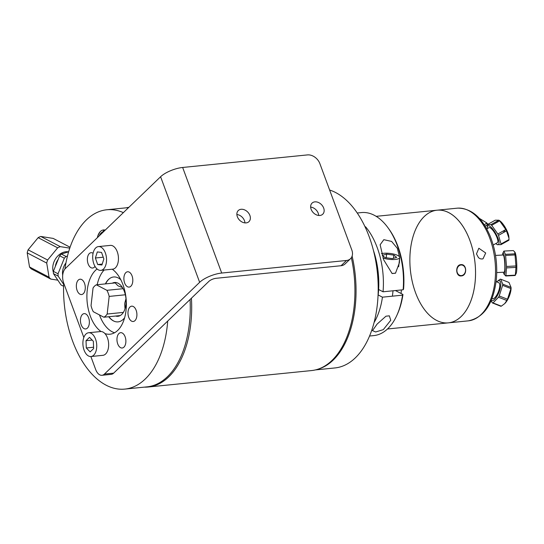 <?xml version="1.0" encoding="UTF-8"?>
<svg xmlns="http://www.w3.org/2000/svg" width="544" height="544" viewBox="0 0 544 544"><rect width="100%" height="100%" fill="white"/><g stroke="black" fill="none" stroke-linecap="round" stroke-linejoin="round"><path stroke-width="0.82" d="M352.124 256.074A90.114 51.762 84.3 0 1 318.308 369.09M329.637 190.033A90.114 51.762 84.3 0 1 378.141 284.077A90.114 51.762 84.3 0 1 334.948 367.948L315.513 369.906M122.42 287.518L118.64 286.103A14.158 8.133 84.3 0 0 117.83 285.682L115.192 282.914A16.905 9.71 -95.7 0 1 116.076 282.547M118.497 315.744A16.905 9.71 -95.7 0 0 119.435 315.928M125.018 308.781L124.692 304.225A14.158 8.133 84.3 0 0 124.841 302.872L125.984 298.751M123.379 312.399L107.168 314.031L109.167 296.412L125.351 294.78M124.841 302.872L124.692 304.225M120.197 315.574L103.856 317.22L93.296 311.705A16.905 9.71 84.3 0 1 91.045 305.612L93.051 287.994A16.905 9.71 84.3 0 1 96.356 284.804L115.192 282.914M123.107 288.687L106.916 290.319A16.905 9.71 84.3 0 1 109.167 296.412M107.168 314.031A16.905 9.71 84.3 0 1 103.856 317.22M106.916 290.319L96.356 284.804M117.83 285.682L118.64 286.103M97.77 236.055A87.672 50.361 84.3 0 1 100.089 231.771M144.31 387.131A90.386 51.918 -95.7 0 0 148.308 387.002A90.386 51.918 -95.7 0 0 191.42 298.207M128.88 207.305A90.386 51.918 -95.7 0 0 126.262 207.808M351.349 257.693A90.386 51.918 84.3 0 1 311.569 370.566L148.308 387.002M63.682 283.016A90.114 51.762 -95.7 0 0 124.875 389.089L147.002 386.866A90.114 51.762 -95.7 0 0 190.06 299.52M104.115 229.922A84.551 48.572 -95.7 0 0 102.816 231.853M124.875 389.089A90.114 51.762 -95.7 0 0 167.715 321.048M123.359 212.629A90.114 51.762 -95.7 0 0 106.828 209.766A90.114 51.762 -95.7 0 0 64.94 268.974M105.23 230.098A13.62 7.827 -95.7 0 0 97.356 237.687M105.407 283.893A22.556 12.954 84.3 0 1 120.809 279.745M124.63 317.73A22.556 12.954 84.3 0 1 108.712 316.73M112.288 283.206A16.986 9.758 84.3 0 1 114.539 282.492A16.986 9.758 84.3 0 1 119.197 283.934A16.986 9.758 84.3 0 1 126.072 302.444A16.986 9.758 84.3 0 1 117.939 316.288A16.986 9.758 84.3 0 1 115.593 316.037M105.611 283.873A22.78 13.083 84.3 0 1 109.65 278.535M113.941 321.137A22.78 13.083 84.3 0 1 108.916 316.71M103.659 231.615A11.948 6.861 -95.7 0 0 99.368 235.749M59.65 255.768L64.328 258.21L58.045 273.788L53.366 271.347L59.65 255.768A19.081 14.613 117.6 0 1 61.39 254.048L68.612 251.804M53.366 271.347A19.081 14.613 117.6 0 0 53.475 273.666L58.154 276.107L63.634 284.301M58.045 273.788A19.081 14.613 117.6 0 0 58.154 276.107M63.587 286.28L61.023 284.94L53.475 273.666M67.449 256.061L66.062 256.489L61.39 254.048M66.062 256.489A19.081 14.613 117.6 0 0 64.328 258.21M65.946 262.881A13.641 10.445 117.6 0 0 62.703 275.196M55.345 266.438A12.369 9.472 -62.4 0 1 58.181 259.406M68.503 251.838A14.151 10.839 117.6 0 0 56.27 257.774A14.151 10.839 117.6 0 0 53.38 272.286M50.769 279.065A18.897 14.477 -62.4 0 1 49.048 277.188L29.532 267.002A18.897 14.477 -62.4 0 0 31.253 268.879L50.769 279.065L57.834 280.174M29.532 267.002L27.2 252.885L46.716 263.072L49.048 277.188M46.716 263.072A18.897 14.477 -62.4 0 1 47.62 260.012L28.098 249.818L38.155 237.653L57.671 247.84L47.62 260.012M27.2 252.885A18.897 14.477 -62.4 0 1 28.098 249.818M38.155 237.653A18.897 14.477 -62.4 0 1 40.773 236.456L53.162 238.401L70.074 247.228M69.768 248.132L60.289 246.643L40.773 236.456M57.671 247.84A18.897 14.477 -62.4 0 1 60.289 246.643M341.074 265.717L216.206 278.283A5.637 1.897 159.7 0 0 208.91 281.35L113.662 373.143L104.434 374.075L199.648 282.322A17.048 5.746 -20.3 0 1 221.707 273.047L182.655 167.47L307.455 154.911A10.873 8.112 -133.9 0 1 319.865 163.622L351.812 249.988A10.873 8.112 -133.9 0 1 350.499 258.713A10.873 8.112 -133.9 0 1 346.508 260.481L341.074 265.717A10.873 8.112 46.1 0 0 345.073 263.942L350.499 258.713M244.943 222.89A7.704 5.746 46.1 0 0 244.467 220.687A7.704 5.746 46.1 0 0 236.878 214.52M249.9 215.458A7.704 5.746 -133.9 0 1 248.968 221.632A7.704 5.746 -133.9 0 1 242.692 222.306A7.704 5.746 -133.9 0 1 237.347 216.716A7.704 5.746 -133.9 0 1 238.279 210.542A7.704 5.746 -133.9 0 1 244.555 209.868A7.704 5.746 -133.9 0 1 249.9 215.458M88.604 317.73A7.704 4.427 84.3 0 1 85.68 328.95A7.704 4.427 84.3 0 1 80.505 321.728A7.704 4.427 84.3 0 1 84.136 313.623A7.704 4.427 84.3 0 1 88.604 317.73M95.003 266.376A7.704 4.427 84.3 0 1 94.35 267.165A7.704 4.427 84.3 0 1 92.609 268.029A7.704 4.427 84.3 0 1 87.434 260.807A7.704 4.427 84.3 0 1 91.066 252.702A7.704 4.427 84.3 0 1 93.072 253.286M128.058 311.542A7.704 4.427 84.3 0 1 131.675 306.17A7.704 4.427 84.3 0 1 136.85 313.392A7.704 4.427 84.3 0 1 133.219 321.497A7.704 4.427 84.3 0 1 128.058 311.542M101.021 331.527A34.014 19.536 84.3 0 1 87.128 301.689A34.014 19.536 84.3 0 1 95.52 270.327A34.014 19.536 84.3 0 1 97.09 268.988M112.268 269.212A34.014 19.536 84.3 0 1 126.33 306.224A34.014 19.536 84.3 0 1 110.031 334.2A34.014 19.536 84.3 0 1 104.91 333.56M104.115 270.028A34.014 19.536 -95.7 0 0 97.199 284.723M99.457 314.922A34.014 19.536 -95.7 0 0 114.546 332.765M83.83 337.491L63.723 283.132A10.873 6.249 84.3 0 1 65.382 268.498L160.596 176.746L199.648 282.322M104.434 374.075A10.873 6.249 84.3 0 1 101.973 375.292L111.194 374.36A10.873 6.249 -95.7 0 0 113.662 373.143M318.709 215.465A7.704 5.746 46.1 0 0 318.24 213.262A7.704 5.746 46.1 0 0 310.644 207.094M90.875 356.531L95.669 369.492A10.873 6.249 84.3 0 0 101.973 375.292M85.204 289.17A7.704 4.427 84.3 0 1 81.58 294.542A7.704 4.427 84.3 0 1 76.405 287.32A7.704 4.427 84.3 0 1 80.036 279.215A7.704 4.427 84.3 0 1 85.204 289.17M124.651 282.982A7.704 4.427 84.3 0 1 127.575 271.762A7.704 4.427 84.3 0 1 132.75 278.984A7.704 4.427 84.3 0 1 129.118 287.089A7.704 4.427 84.3 0 1 124.651 282.982M118.905 333.547A7.704 4.427 84.3 0 1 120.652 332.683A7.704 4.427 84.3 0 1 125.82 339.905A7.704 4.427 84.3 0 1 122.189 348.01A7.704 4.427 84.3 0 1 117.28 342.394A7.704 4.427 84.3 0 1 118.905 333.547M182.655 167.47A17.048 5.746 159.7 0 0 160.596 176.746M221.707 273.047L346.508 260.481M311.12 209.29A7.704 5.746 -133.9 0 1 312.052 203.116A7.704 5.746 -133.9 0 1 318.328 202.443A7.704 5.746 -133.9 0 1 323.666 208.032A7.704 5.746 -133.9 0 1 322.742 214.207A7.704 5.746 -133.9 0 1 316.458 214.88A7.704 5.746 -133.9 0 1 311.12 209.29M85.952 334.05A11.948 6.861 -95.7 0 0 83.388 347.772A11.948 6.861 -95.7 0 0 91.018 356.517A11.948 6.861 -95.7 0 0 96.648 343.944A11.948 6.861 -95.7 0 0 88.624 332.744A11.948 6.861 -95.7 0 0 85.952 334.05M90.114 351.907L86.306 347.976L86.013 340.7L89.529 337.355L93.344 341.292L93.629 348.568L90.114 351.907M91.018 356.517L102.925 355.32A11.948 6.861 -95.7 0 0 108.555 342.747A11.948 6.861 -95.7 0 0 100.531 331.548L88.624 332.744M86.306 347.976L93.582 347.242M86.013 340.7L92.167 340.082M99.967 270.354A11.948 6.861 -95.7 0 0 100.817 270.361A11.948 6.861 -95.7 0 0 106.447 257.788A11.948 6.861 -95.7 0 0 98.423 246.588A11.948 6.861 -95.7 0 0 92.732 258.427A11.948 6.861 -95.7 0 0 99.967 270.354M101.551 252.423L103.856 258.958L101.918 265.01L97.682 264.534L95.384 257.999L97.315 251.94L101.551 252.423M97.682 264.534L102.218 264.078M95.384 257.999L103.238 257.21M100.817 270.361L112.724 269.164A11.948 6.861 -95.7 0 0 118.354 256.591A11.948 6.861 -95.7 0 0 110.33 245.392L98.423 246.588M378.631 289.49L383.051 291.795L403.138 289.768L403.573 289.095A60.037 34.49 -95.7 0 0 388.872 228.963L388.008 227.773A61.819 35.51 84.3 0 1 403.138 289.768M365.038 226.848L365.582 226.794A61.819 35.51 84.3 0 1 383.051 291.795M365.582 226.794A135.871 78.044 -95.7 0 0 365.296 227.399M378.019 296.194A61.819 35.51 -95.7 0 0 373.408 250.349M402.526 295.154A61.819 35.51 84.3 0 1 396.828 315.411L397.44 314.072A60.037 34.49 -95.7 0 0 402.961 294.481L402.526 295.154L382.439 297.18L378.168 294.95M382.439 297.18A61.819 35.51 84.3 0 1 374.102 322.504M385.988 316.18L389.341 315.84L390.748 320.26L383.296 329.644L375.632 331.969L372.49 330.623L377.114 324.081L385.988 316.18M399.602 258.495L399.412 262.698L395.502 273.197L392.122 273.537L383.676 259.814L380.134 244.766L383.819 239.68L391.598 241.42L397.338 248.329L399.514 256.822M396.828 315.411A61.819 35.51 84.3 0 1 373.816 335.594L369.587 336.022M357.204 213.003L361.434 212.582A61.819 35.51 84.3 0 1 388.008 227.773M395.427 290.55L402.961 294.481M382.942 257.999A10.309 2.978 6.5 0 0 397.671 259.019A10.309 2.978 6.5 0 0 399.718 257.536A10.309 2.978 6.5 0 0 392.986 253.919A10.309 2.978 6.5 0 0 381.426 253.674M386.621 254.116L393.836 255.122L396.685 257.373L392.326 258.618L385.111 257.618L382.262 255.36L386.621 254.116L386.206 257.768M391.986 273.448A10.309 2.978 6.5 0 0 395.672 273.034M393.836 255.122L393.475 258.291M401.003 293.461A56.61 32.518 -95.7 0 0 401.438 289.945M396.188 290.469L396.107 290.904M387.491 328.984L448.372 322.857A56.61 32.518 -95.7 0 0 475.055 263.276A56.61 32.518 -95.7 0 0 437.029 210.202A56.61 32.518 84.3 0 1 456.967 218.878A56.61 32.518 84.3 0 1 475.238 280.69A56.61 32.518 84.3 0 1 448.372 322.857A56.61 32.518 84.3 0 1 410.346 269.79A56.61 32.518 84.3 0 1 437.029 210.202L376.149 216.335M461.305 275.924C455.552 276.882 455.036 264.914 460.822 264.649C466.929 263.718 467.446 275.686 461.305 275.924M456.912 270.892A5.311 4.325 -85.9 0 1 463.08 265.431A5.311 4.325 -85.9 0 1 463.699 274.57A5.311 4.325 -85.9 0 1 456.912 270.892M461.462 275.903A5.671 4.617 94.1 0 0 465.637 270.531A5.671 4.617 94.1 0 0 462.128 264.744M476.476 253.919L478.849 248.254L485.697 252.987L483.031 258.774L482.018 259.019L480.196 258.774L478.516 257.706L476.476 253.919M505.417 254.34L503.887 251.076L513.312 250.573L514.699 251.906L514.835 253.837L505.417 254.34A12.662 1.578 -93.1 0 1 505.6 255.442L515.025 254.939L515.93 265.955L506.505 266.458L505.6 255.442M514.835 253.837A12.662 1.578 86.9 0 1 515.025 254.939M506.525 267.9L515.95 267.396L515.324 275.142L505.906 275.645L506.525 267.9A12.662 1.578 -93.1 0 0 506.505 266.458M515.93 265.955A12.662 1.578 86.9 0 1 515.95 267.396M502.438 255.048A10.696 1.333 86.9 0 1 502.84 253.184A10.696 1.333 86.9 0 1 505.131 266.682A10.696 1.333 86.9 0 1 503.962 274.04L505.736 275.992A12.662 1.578 -93.1 0 0 505.906 275.645M505.736 275.992L515.161 275.488A12.662 1.578 86.9 0 0 515.243 275.352A12.662 1.578 86.9 0 0 515.324 275.142M515.243 275.352L516.208 273.38A10.696 1.333 -93.1 0 0 516.8 266.057A10.696 1.333 -93.1 0 0 515.093 252.532L514.699 251.906M496.733 272.585L504.152 272.19A8.602 1.074 -93.1 0 0 504.852 266.077A8.602 1.074 -93.1 0 0 503.234 255L495.523 255.415M503.962 274.04A10.696 1.333 86.9 0 1 503.356 272.231M503.887 251.076A12.662 1.578 -93.1 0 0 503.812 251.212L502.84 253.184M479.291 218.328L486.717 222.89L484.357 224.924M485.173 226.216L487.839 224.332M487.329 224.366A10.696 7.12 -130.7 0 0 486.37 223.196M486.717 222.89A12.662 8.425 49.3 0 1 487.682 224.06M487.302 224.631L495.264 220.184L498.896 220.198L490.933 224.645L487.302 224.631A12.662 3.584 -119.2 0 0 487.213 225.298L487.342 227.902A10.696 3.026 60.8 0 1 490.348 226.617A10.696 3.026 60.8 0 1 496.611 235.185A10.696 3.026 60.8 0 1 496.312 243.957A10.696 3.026 60.8 0 1 495.802 243.562M496.284 222.748L495.836 221.904M508.96 238.238L509 239.544L501.038 243.991L498.515 235.328L506.478 230.88L508.96 238.238L508.871 236.939A10.696 3.026 -119.2 0 0 506.471 229.684A10.696 3.026 -119.2 0 0 499.909 220.884L498.896 220.198A12.662 3.584 60.8 0 1 499.65 220.864L505.811 229.548L497.848 233.988L491.688 225.311L499.65 220.864M497.318 244.644L500.956 244.657L508.919 240.217L508.354 239.904M493.224 245.004L497.372 242.685A8.602 2.434 -119.2 0 0 495.938 235.185A8.602 2.434 -119.2 0 0 488.981 227.664L486.737 228.915M487.41 228.541A10.696 3.026 60.8 0 1 487.342 227.902M500.956 244.657A12.662 3.584 -119.2 0 0 501.038 243.991M498.515 235.328A12.662 3.584 -119.2 0 0 497.848 233.988M491.688 225.311A12.662 3.584 -119.2 0 0 490.933 224.645M499.215 220.463A10.696 3.026 -119.2 0 0 498.746 220.279M497.298 221.088A10.696 3.026 -119.2 0 0 497.196 222.238M504.961 231.73A3.624 1.027 -119.2 0 0 504.485 230.282M505.811 229.548A12.662 3.584 60.8 0 1 506.478 230.88M509 239.544A12.662 3.584 60.8 0 1 508.919 240.217M503.554 230.806A3.08 0.87 60.8 0 1 503.934 232.302M499.202 295.97L502.629 285.335L510.925 288.585L507.498 299.22L499.202 295.97A12.662 4.42 -68.6 0 1 498.515 297.228L506.811 300.478L504.75 303.579L501.33 306.163L493.034 302.913L498.515 297.228M507.498 299.22A12.662 4.42 111.4 0 1 506.811 300.478M491.048 300.852L492.456 302.967A12.662 4.42 -68.6 0 0 493.034 302.913M492.456 302.967L500.752 306.224A12.662 4.42 111.4 0 0 501.33 306.163M500.684 279.181L508.98 282.438L511.027 287.388L502.731 284.131L500.684 279.181A12.662 4.42 -68.6 0 0 500.099 279.242L496.645 281.86M502.629 285.335A12.662 4.42 -68.6 0 0 502.731 284.131M504.934 303.389A10.696 3.733 -68.6 0 0 505.111 303.205A10.696 3.733 -68.6 0 0 511.061 288.85A10.696 3.733 -68.6 0 0 511.081 287.987L511.027 287.388A12.662 4.42 111.4 0 1 510.925 288.585M492 298.527L492.436 298.697A8.602 3.006 -68.6 0 0 498.372 291.788A8.602 3.006 -68.6 0 0 498.719 282.676L496.094 281.649M496.658 281.867A10.696 3.733 111.4 0 1 500.698 285.838A10.696 3.733 111.4 0 1 496.597 296.908A10.696 3.733 111.4 0 1 491.252 300.383M437.029 210.202L457.021 208.196A56.61 32.518 84.3 0 1 457.756 208.134A56.61 32.518 84.3 0 1 476.952 216.866A56.61 32.518 84.3 0 1 495.224 278.678A56.61 32.518 84.3 0 1 468.357 320.844L448.372 322.857M128.602 207.577L106.828 209.766M392.421 296.174L393.033 290.788M398.664 266.778L399.718 257.536M457.021 208.196L457.83 208.128C471.403 208.318 482.134 217.532 490.022 235.776C495.598 249.621 497.699 264.248 496.312 279.657C493.34 303.865 484.024 317.594 468.357 320.844M496.312 243.957L497.461 244.773M505.111 303.205L504.75 303.579"/></g></svg>
